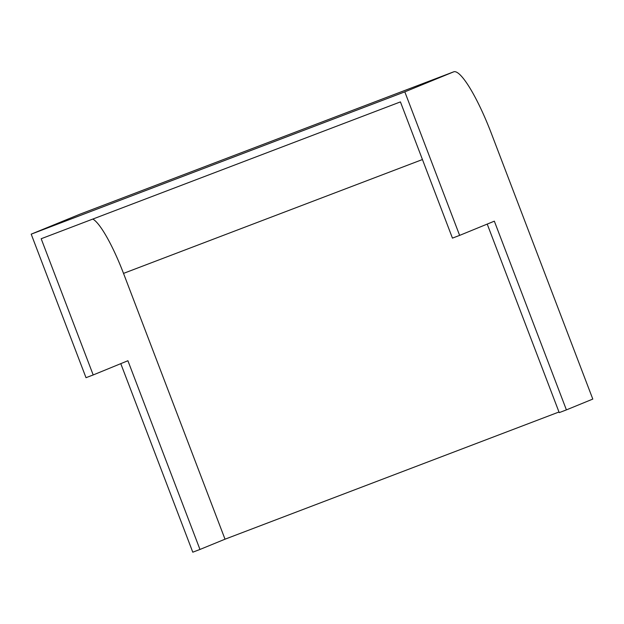 <?xml version="1.0" encoding="UTF-8"?>
<svg xmlns="http://www.w3.org/2000/svg" width="624" height="624" viewBox="0 0 624 624"><rect width="100%" height="100%" fill="white"/><g stroke="black" fill="none" stroke-linecap="round" stroke-linejoin="round"><path stroke-width="0.94" d="M459.631 235.388L494.341 221.169L566.405 409.89L592.8 399.079L491.299 133.271A71.128 13.205 69.1 0 0 453.757 71.807A71.128 13.205 69.1 0 0 453.703 71.83L404.82 91.853L459.631 235.388L452.447 238.126L400.429 101.899L41.176 238.735L93.194 374.954L127.904 360.734L199.969 549.455L225.022 539.191L123.521 273.39A63.305 11.747 69.1 0 0 92.804 219.063M199.969 549.455L192.785 552.193L120.783 363.652M566.405 409.89L559.221 412.628L487.219 224.086M558.979 411.996L225.022 539.191M404.82 91.853L31.2 234.156L86.011 377.692L93.194 374.954M80.2 214.087A71.128 13.205 69.1 0 0 80.145 214.11A71.128 13.205 69.1 0 0 80.083 214.133L31.2 234.156M453.703 71.83L80.083 214.133M422.432 159.541L123.521 273.39M453.757 71.807L80.145 214.11"/></g></svg>
